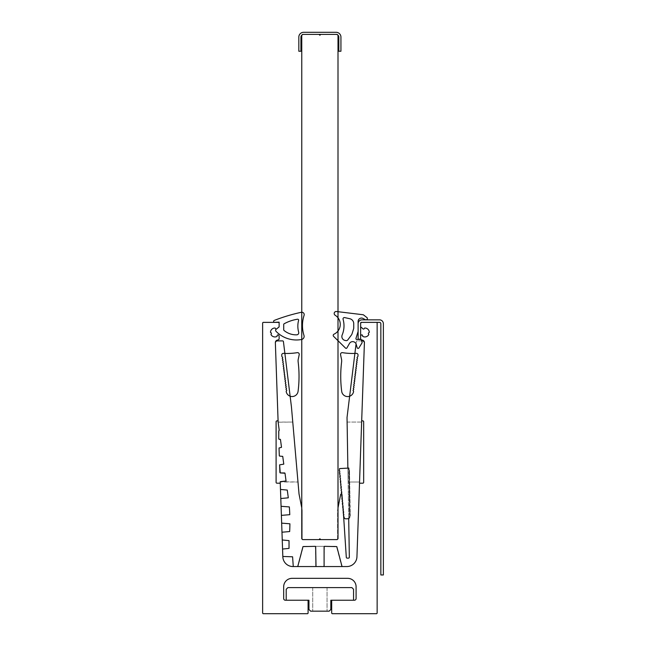 <?xml version="1.0" encoding="UTF-8"?>
<svg xmlns="http://www.w3.org/2000/svg" width="646" height="646" viewBox="0 0 646 646"><rect width="100%" height="100%" fill="white"/><g stroke="black" fill="none" stroke-linecap="round" stroke-linejoin="round"><path stroke-width="0.48" stroke-dasharray="3.23 2.42" d="M324.098 566.211L324.429 546.338L315.337 546.338L316.015 566.55L324.098 566.211L324.429 546.338L336.461 546.338L341.71 566.292L346.837 566.55A10.102 10.102 0 0 0 356.939 556.795L359.483 483.999A0.84 0.84 0 0 1 360.323 483.192L362.826 483.192A0.84 0.84 0 0 0 363.666 482.352L363.666 421.725A0.84 0.84 0 0 0 362.826 420.885L362.551 420.885A0.84 0.84 0 0 1 361.712 420.013L364.417 342.663A2.527 2.527 0 0 0 361.889 340.054L360.638 339.207L358.11 339.207L358.11 323.719A3.876 3.876 0 0 1 361.986 319.843L379.501 319.843A3.876 3.876 0 0 1 383.369 323.719L383.369 574.964L380.849 574.964L380.849 323.719A1.349 1.349 0 0 0 379.501 322.37L361.986 322.37A1.349 1.349 0 0 0 360.638 323.719L360.638 336.477A1.849 1.849 0 0 1 361.235 335.121A0.84 0.84 0 0 1 362.624 335.928A0.509 0.509 0 0 0 362.899 336.493A4.465 4.465 0 0 0 368.704 334.717A0.509 0.509 0 0 0 368.616 334.095A0.84 0.84 0 0 1 368.947 332.674A0.509 0.509 0 0 0 369.302 332.157A4.465 4.465 0 0 0 364.853 328.015A0.509 0.509 0 0 0 364.36 328.402A0.84 0.84 0 0 1 362.995 328.846L360.638 326.828L360.638 322.871L361.146 322.37L376.634 322.37L377.143 322.871L377.143 613.191L376.634 613.7L332.181 613.7L331.673 613.191L331.673 600.732L332.181 600.231L354.404 600.231A1.688 1.688 0 0 0 356.091 598.543L356.091 586.754A8.422 8.422 0 0 0 347.669 578.34L292.097 578.34A8.422 8.422 0 0 0 283.675 586.754L283.675 598.543A1.688 1.688 0 0 0 285.362 600.231L307.593 600.231L308.094 600.732L308.094 613.191L307.593 613.7L263.132 613.7L262.631 613.191L262.631 322.871L263.132 322.37L278.628 322.37L279.129 322.871L279.129 326.828L276.771 328.846A0.84 0.84 0 0 1 275.406 328.402A0.509 0.509 0 0 0 274.913 328.015A4.465 4.465 0 0 0 270.472 332.157A0.509 0.509 0 0 0 270.827 332.674A0.84 0.84 0 0 1 271.15 334.095A0.509 0.509 0 0 0 271.062 334.717A4.465 4.465 0 0 0 276.876 336.493A0.509 0.509 0 0 0 277.142 335.928A0.84 0.84 0 0 1 278.539 335.121A1.849 1.849 0 0 1 279.129 336.477L279.129 339.207L277.877 340.054A2.527 2.527 0 0 0 275.358 342.663L278.055 420.013A0.84 0.84 0 0 1 277.215 420.885L276.94 420.885A0.84 0.84 0 0 0 276.1 421.725L276.1 482.352A0.84 0.84 0 0 0 276.94 483.192L279.452 483.192A0.84 0.84 0 0 1 280.291 483.999L282.835 556.795A10.102 10.102 0 0 0 292.929 566.55L346.837 566.55A10.102 10.102 0 0 0 356.939 556.795L364.401 342.986A2.019 2.019 0 0 0 362.382 340.894L357.173 340.894A0.84 0.84 0 0 0 356.334 341.637L347.031 417.494L349.341 557.272A0.84 0.84 0 0 1 348.501 558.128L347.144 558.128A0.84 0.84 0 0 1 346.304 557.345L342.21 494.812A0.84 0.84 0 0 0 341.371 494.02L340.676 494.295L337.583 510.001A0.84 0.84 0 0 0 337.567 510.162L337.567 538.764A0.84 0.84 0 0 1 336.728 539.604L303.047 539.604A0.84 0.84 0 0 1 302.199 538.764L302.199 510.162A0.84 0.84 0 0 0 302.191 510.001L299.033 494.02L291.435 406.843L283.433 341.637A0.84 0.84 0 0 0 282.593 340.894L277.384 340.894A2.019 2.019 0 0 0 275.366 342.986L278.135 422.193L292.759 422.064L297.992 482.013L292.759 422.064L278.127 422.064L279.242 430.454L278.135 422.193L279.242 430.454L278.442 431.173L278.717 438.933L280.469 439.546L279.056 439.256M319.883 611.173L327.046 611.173L319.883 611.173M319.883 587.602L327.046 587.602L319.883 587.602M332.181 600.231L353.564 600.231L353.564 589.281L351.884 587.602L287.89 587.602L286.202 589.281L286.202 600.231L307.593 600.231M286.202 600.231L308.941 600.231L308.941 609.493L310.621 611.173L329.145 611.173L330.833 609.493L330.833 600.231L353.564 600.231M348.848 469.642L348.816 468.067L339.57 468.576L339.255 470.651L339.812 471.152L339.457 472.832L340.014 473.332L339.562 473.922L340.224 475.593L339.764 476.102L340.321 476.603L339.869 477.192L340.531 478.864L340.071 479.372L340.733 481.036L340.272 481.553L340.83 482.045L340.377 482.643L341.04 484.306L340.579 484.823L341.241 486.486L340.781 487.003L341.338 487.496L340.886 488.093L341.548 489.757L341.088 490.274L341.75 491.937L341.29 492.454L341.847 492.946L341.395 493.544L342.057 495.207L341.597 495.724L342.259 497.388L341.799 497.896L342.356 498.397L341.904 498.987L342.566 500.658L342.105 501.167L342.768 502.838L342.307 503.347L342.865 503.848L342.412 504.437L343.074 506.109L342.614 506.617L343.171 507.118L342.719 507.708L343.381 509.379L342.921 509.888L343.583 511.559L343.123 512.068L343.68 512.561L343.228 513.158L343.89 514.822L343.43 515.338L344.124 517.301A1.688 1.688 0 0 0 345.893 518.827L348.032 518.714A1.688 1.688 0 0 0 349.623 517.002L350.1 514.975L349.583 514.434L350.084 513.877L349.567 513.417L350.043 511.689L349.526 511.147L350.027 510.59L349.51 510.057L350.011 509.5L349.494 509.04L349.954 506.214L349.438 505.673L349.938 505.124L349.421 504.663L349.882 501.837L349.365 501.296L349.866 500.747L349.349 500.206L349.849 499.649L349.333 499.188L349.809 497.46L349.292 496.919L349.793 496.362L349.276 495.829L349.777 495.272L349.26 494.812L349.736 493.084L349.22 492.543L349.72 491.986L349.203 491.445L349.704 490.895L349.187 490.435L349.664 488.707L349.147 488.166L349.647 487.609L349.131 487.068L349.631 486.519L349.115 486.058L349.591 484.33L349.074 483.789L349.575 483.232L349.058 482.691L349.559 482.142L349.042 481.682L349.502 478.856L348.985 478.315L349.486 477.757L348.969 477.216L349.47 476.667L348.953 476.207L349.429 474.479L348.913 473.938L349.413 473.381L348.897 472.84L349.397 472.291L348.88 471.83L349.373 471.192L348.848 469.642M286.17 391.371L286.17 391.371A6.008 6.008 0 0 0 298.072 391.347A117.887 117.887 0 0 0 298.161 362.018A8.422 8.422 0 0 1 298.186 359.539A138.091 138.091 0 0 0 299.146 354.88A1.688 1.688 0 0 0 297.289 352.659A63.994 63.994 0 0 1 283.505 353.354A1.688 1.688 0 0 0 281.737 355.243L281.906 356.657L282.722 357.48L282.245 358.732L282.956 359.402L282.455 360.444L283.19 361.332L282.698 362.366L283.424 363.254L282.956 364.497L283.691 365.386L283.19 366.419L283.925 367.308L283.424 368.341L284.135 369.019L283.634 370.053L284.369 370.941L283.877 371.975L284.603 372.863L284.135 374.107L284.87 374.995L284.369 376.029L285.104 376.917L284.603 377.95L285.314 378.629L284.813 379.662L285.548 380.551L285.056 381.584L285.782 382.472L285.314 383.724L286.049 384.604L285.548 385.646L286.259 386.316L285.758 387.35L286.517 388.448L285.992 389.272L286.751 390.37L286.17 391.371M353.604 391.371L353.604 391.371A6.008 6.008 0 0 1 341.694 391.347A117.887 117.887 0 0 1 341.605 362.018A8.422 8.422 0 0 0 341.581 359.539A138.091 138.091 0 0 1 340.62 354.88A1.688 1.688 0 0 1 342.477 352.659A63.994 63.994 0 0 0 356.269 353.354A1.688 1.688 0 0 1 358.037 355.243L357.86 356.657L357.052 357.48L357.521 358.732L356.786 359.62L357.286 360.654L356.576 361.324L357.052 362.576L356.342 363.246L356.842 364.287L356.108 365.168L356.576 366.419L355.849 367.308L356.342 368.341L355.607 369.229L356.108 370.263L355.373 371.151L355.873 372.185L355.139 373.073L355.663 373.897L354.929 374.785L355.421 375.819L354.694 376.707L355.163 377.95L354.428 378.839L354.929 379.872L354.194 380.76L354.719 381.584L353.984 382.472L354.476 383.506L353.75 384.394L354.218 385.638L353.515 386.316L353.984 387.56L353.249 388.448L353.75 389.481L353.015 390.37L353.604 391.371M336.138 34.408L303.636 34.408A2.697 2.697 0 0 0 300.939 37.097L300.939 51.244L298.832 51.244L298.832 37.097A4.797 4.797 0 0 1 303.636 32.3L336.138 32.3A4.797 4.797 0 0 1 340.935 37.097L340.935 51.244L338.827 51.244L338.827 37.097A2.697 2.697 0 0 0 336.138 34.408M347.104 422.064L361.639 422.064L359.547 482.013L361.639 422.064L347.104 422.064L348.097 482.013L347.104 422.064M280.469 439.546L281.511 447.298L280.469 439.546L281.511 447.298L279.032 448.009L281.18 447.678L279.032 448.009L279.306 455.769L282.738 456.391L283.78 464.135L279.621 464.854L279.896 472.614L284.999 473.227L286.049 480.971L284.999 473.227L286.049 480.971L280.211 481.69L280.477 489.45L287.268 490.072L288.31 497.816L280.8 498.534L281.067 506.294L289.343 506.924A195.681 195.681 0 0 1 289.779 514.684L281.39 515.387L281.656 523.131L289.901 523.793A195.681 195.681 0 0 1 289.666 531.553L281.971 532.215L282.245 539.967L289.028 540.629L289.028 548.381L282.56 549.052L282.819 556.472L292.59 556.795L293.268 566.55L298.056 566.292L303.305 546.338L324.429 546.338M280.211 481.69L297.992 482.013L280.219 482.013M279.621 464.854L279.896 472.614M279.032 448.009L279.306 455.769M315.676 566.211L315.676 546.678L315.676 566.211M323.759 566.55L316.015 566.55M342.041 566.55L346.837 566.55A10.102 10.102 0 0 0 356.939 556.795M361.752 340.894L357.173 340.894A0.84 0.84 0 0 0 356.334 341.637L356.059 343.89M347.871 468.124L348.703 518.536M343.357 512.27L343.325 511.842M343.284 511.212L343.252 510.72M343.22 510.154L343.179 509.597M343.147 509.088L343.107 508.483M343.074 508.031L343.034 507.36M343.01 506.973L342.961 506.238M342.937 505.907L342.889 505.115M342.873 504.849L342.816 503.993M342.8 503.783L342.735 502.871M342.727 502.725L342.663 501.748M342.663 501.667L342.21 494.812A0.84 0.84 0 0 0 341.887 494.198M338.003 507.861L337.583 510.001A0.84 0.84 0 0 0 337.567 510.162L337.567 538.764A0.84 0.84 0 0 1 336.728 539.604L320.723 539.604L337.164 539.604L338.003 538.764L338.003 35.247L337.164 34.408L320.723 34.408L319.883 35.247L319.043 34.408L302.611 34.408L301.763 35.247L301.763 538.764L302.611 539.604L319.043 539.604L303.047 539.604A0.84 0.84 0 0 1 302.199 538.764L302.199 510.162A0.84 0.84 0 0 0 302.191 510.001L301.763 507.861M278.781 430.834L278.717 438.933M279.637 456.1L282.399 456.1M282.738 456.391L283.78 464.135M280.227 472.937L284.668 472.937M280.8 498.542L281.067 506.294M281.39 515.387L281.656 523.131M281.971 532.223L282.245 539.967M282.56 549.068L282.819 556.472M293.268 566.55L297.733 566.55M348.097 482.013L359.547 482.013L348.097 482.013M304.08 315.321A33.503 33.503 0 0 0 303.983 335.468A3.165 3.165 0 0 1 301.529 339.513A28.351 28.351 0 0 1 276.004 331.285A1.389 1.389 0 0 1 276.157 329.218L278.967 327.07A0.42 0.42 0 0 0 279.129 326.739L279.129 322.144L274.954 322.314A1.009 1.009 0 0 1 273.629 321.361A1.009 1.009 0 0 1 274.267 320.416A178.046 178.046 0 0 1 301.327 312.284A2.366 2.366 0 0 1 304.08 315.321M297.846 326.149A22.505 22.505 0 0 0 298.678 332.222A2.059 2.059 0 0 1 296.772 334.83A18.791 18.791 0 0 1 283.974 330.405A0.703 0.703 0 0 1 283.723 329.872L283.723 324.381A0.622 0.622 0 0 1 284.038 323.84A40.02 40.02 0 0 1 297.531 319.229A0.945 0.945 0 0 1 298.589 320.408A22.505 22.505 0 0 0 297.846 326.149M320.723 539.604L319.883 538.764L319.043 539.604M362.14 342.558A0.509 0.509 0 0 1 362.099 342.751L359.047 347.758A1.009 1.009 0 0 1 357.206 347.823L356.229 344.358A3.706 3.706 0 0 0 349.438 343.51L346.886 347.96A0.84 0.84 0 0 1 345.562 348.137L333.611 336.372A1.349 1.349 0 0 1 333.99 334.192A10.78 10.78 0 0 0 335.153 315.24A2.019 2.019 0 0 1 336.477 311.517L363.335 314.772L367.146 317.743A1.349 1.349 0 0 1 365.402 319.689L363.036 318.454A3.367 3.367 0 0 0 358.11 321.442L358.11 331.455L355.962 338.375A0.84 0.84 0 0 0 356.762 339.465L361.138 339.465L362.115 342.412A0.509 0.509 0 0 1 362.14 342.558M344.003 325.834A23.732 23.732 0 0 1 342.227 334.838A4.013 4.013 0 0 0 345.481 340.507A2.019 2.019 0 0 0 347.766 339.933L351.254 335.242A4.046 4.046 0 0 0 352.038 333.829L353.701 328.467A0.67 0.67 0 0 0 353.733 328.265L353.733 323.654A5.055 5.055 0 0 0 349.769 318.72L344.665 317.59A1.349 1.349 0 0 0 343.074 319.261A23.732 23.732 0 0 1 344.003 325.834M312.729 587.602L312.729 611.173L312.729 587.602M327.046 587.602L327.046 611.173L327.046 587.602"/><path stroke-width="0.97" d="M332.181 600.231L331.673 600.732L331.673 613.191L332.181 613.7L376.634 613.7L377.143 613.191L377.143 322.871L376.634 322.37L361.146 322.37L360.638 322.871L360.638 326.828L362.995 328.846A0.84 0.84 0 0 0 364.36 328.402A0.509 0.509 0 0 1 364.853 328.015A4.465 4.465 0 0 1 369.302 332.157A0.509 0.509 0 0 1 368.947 332.674A0.84 0.84 0 0 0 368.616 334.095A0.509 0.509 0 0 1 368.704 334.717A4.465 4.465 0 0 1 362.899 336.493A0.509 0.509 0 0 1 362.624 335.928A0.84 0.84 0 0 0 361.235 335.121A1.849 1.849 0 0 0 360.638 336.477L360.638 339.207L361.889 340.054A2.527 2.527 0 0 1 364.417 342.663L361.712 420.013A0.84 0.84 0 0 0 362.551 420.885L362.826 420.885A0.84 0.84 0 0 1 363.666 421.725L363.666 482.352A0.84 0.84 0 0 1 362.826 483.192L360.323 483.192A0.84 0.84 0 0 0 359.483 483.999L356.939 556.795A10.102 10.102 0 0 1 346.837 566.55L292.929 566.55A10.102 10.102 0 0 1 282.835 556.795L280.291 483.999A0.84 0.84 0 0 0 279.452 483.192L276.94 483.192A0.84 0.84 0 0 1 276.1 482.352L276.1 421.725A0.84 0.84 0 0 1 276.94 420.885L277.215 420.885A0.84 0.84 0 0 0 278.055 420.013L275.358 342.663A2.527 2.527 0 0 1 277.877 340.054L279.129 339.207L279.129 336.477A1.849 1.849 0 0 0 278.539 335.121A0.84 0.84 0 0 0 277.142 335.928A0.509 0.509 0 0 1 276.876 336.493A4.465 4.465 0 0 1 271.062 334.717A0.509 0.509 0 0 1 271.15 334.095A0.84 0.84 0 0 0 270.827 332.674A0.509 0.509 0 0 1 270.472 332.157A4.465 4.465 0 0 1 274.913 328.015A0.509 0.509 0 0 1 275.406 328.402A0.84 0.84 0 0 0 276.771 328.846L279.129 326.828L279.129 322.871L278.628 322.37L263.132 322.37L262.631 322.871L262.631 613.191L263.132 613.7L307.593 613.7L308.094 613.191L308.094 600.732L307.593 600.231L308.941 600.231L308.941 609.493L310.621 611.173L329.145 611.173L330.833 609.493L330.833 600.231L354.404 600.231A1.688 1.688 0 0 0 356.091 598.543L356.091 586.754A8.422 8.422 0 0 0 347.669 578.34L292.097 578.34A8.422 8.422 0 0 0 283.675 586.754L283.675 598.543A1.688 1.688 0 0 0 285.362 600.231L307.593 600.231M353.564 600.231L353.564 589.281L351.884 587.602L287.89 587.602L286.202 589.281L286.202 600.231M348.848 469.642L348.816 468.067L339.57 468.576L339.255 470.651L339.812 471.152L339.457 472.832L340.014 473.332L339.562 473.922L340.224 475.593L339.764 476.102L340.321 476.603L339.869 477.192L340.531 478.864L340.071 479.372L340.733 481.036L340.272 481.553L340.83 482.045L340.377 482.643L341.04 484.306L340.579 484.823L341.241 486.486L340.781 487.003L341.338 487.496L340.886 488.093L341.548 489.757L341.088 490.274L341.75 491.937L341.29 492.454L341.847 492.946L341.395 493.544L342.057 495.207L341.597 495.724L342.259 497.388L341.799 497.896L342.356 498.397L341.904 498.987L342.566 500.658L342.105 501.167L342.768 502.838L342.307 503.347L342.865 503.848L342.412 504.437L343.074 506.109L342.614 506.617L343.171 507.118L342.719 507.708L343.381 509.379L342.921 509.888L343.583 511.559L343.123 512.068L343.68 512.561L343.228 513.158L343.89 514.822L343.43 515.338L344.124 517.301A1.688 1.688 0 0 0 345.893 518.827L348.032 518.714A1.688 1.688 0 0 0 349.623 517.002L350.1 514.975L349.583 514.434L350.084 513.877L349.567 513.417L350.043 511.689L349.526 511.147L350.027 510.59L349.51 510.057L350.011 509.5L349.494 509.04L349.954 506.214L349.438 505.673L349.938 505.124L349.421 504.663L349.882 501.837L349.365 501.296L349.866 500.747L349.349 500.206L349.849 499.649L349.333 499.188L349.809 497.46L349.292 496.919L349.793 496.362L349.276 495.829L349.777 495.272L349.26 494.812L349.736 493.084L349.22 492.543L349.72 491.986L349.203 491.445L349.704 490.895L349.187 490.435L349.664 488.707L349.147 488.166L349.647 487.609L349.131 487.068L349.631 486.519L349.115 486.058L349.591 484.33L349.074 483.789L349.575 483.232L349.058 482.691L349.559 482.142L349.042 481.682L349.502 478.856L348.985 478.315L349.486 477.757L348.969 477.216L349.47 476.667L348.953 476.207L349.429 474.479L348.913 473.938L349.413 473.381L348.897 472.84L349.397 472.291L348.88 471.83L349.373 471.192L348.848 469.642M286.17 391.371L286.17 391.371A6.008 6.008 0 0 0 298.072 391.347A117.887 117.887 0 0 0 298.161 362.018A8.422 8.422 0 0 1 298.186 359.539A138.091 138.091 0 0 0 299.146 354.88A1.688 1.688 0 0 0 297.289 352.659A63.994 63.994 0 0 1 283.505 353.354A1.688 1.688 0 0 0 281.737 355.243L281.906 356.657L282.722 357.48L282.245 358.732L282.956 359.402L282.455 360.444L283.19 361.332L282.698 362.366L283.424 363.254L282.956 364.497L283.691 365.386L283.19 366.419L283.925 367.308L283.424 368.341L284.135 369.019L283.634 370.053L284.369 370.941L283.877 371.975L284.603 372.863L284.135 374.107L284.87 374.995L284.369 376.029L285.104 376.917L284.603 377.95L285.314 378.629L284.813 379.662L285.548 380.551L285.056 381.584L285.782 382.472L285.314 383.724L286.049 384.604L285.548 385.646L286.259 386.316L285.758 387.35L286.517 388.448L285.992 389.272L286.751 390.37L286.17 391.371M353.604 391.371L353.604 391.371A6.008 6.008 0 0 1 341.694 391.347A117.887 117.887 0 0 1 341.605 362.018A8.422 8.422 0 0 0 341.581 359.539A138.091 138.091 0 0 1 340.62 354.88A1.688 1.688 0 0 1 342.477 352.659A63.994 63.994 0 0 0 356.269 353.354A1.688 1.688 0 0 1 358.037 355.243L357.86 356.657L357.052 357.48L357.521 358.732L356.786 359.62L357.286 360.654L356.576 361.324L357.052 362.576L356.342 363.246L356.842 364.287L356.108 365.168L356.576 366.419L355.849 367.308L356.342 368.341L355.607 369.229L356.108 370.263L355.373 371.151L355.873 372.185L355.139 373.073L355.663 373.897L354.929 374.785L355.421 375.819L354.694 376.707L355.163 377.95L354.428 378.839L354.929 379.872L354.194 380.76L354.719 381.584L353.984 382.472L354.476 383.506L353.75 384.394L354.218 385.638L353.515 386.316L353.984 387.56L353.249 388.448L353.75 389.481L353.015 390.37L353.604 391.371M380.849 323.719L380.849 574.964L383.369 574.964L383.369 323.719A3.876 3.876 0 0 0 379.501 319.843L361.986 319.843A3.876 3.876 0 0 0 358.11 323.719L358.11 339.207L360.638 339.207L360.638 323.719A1.349 1.349 0 0 1 361.986 322.37L379.501 322.37A1.349 1.349 0 0 1 380.849 323.719M336.138 34.408L303.636 34.408A2.697 2.697 0 0 0 300.939 37.097L300.939 51.244L298.832 51.244L298.832 37.097A4.797 4.797 0 0 1 303.636 32.3L336.138 32.3A4.797 4.797 0 0 1 340.935 37.097L340.935 51.244L338.827 51.244L338.827 37.097A2.697 2.697 0 0 0 336.138 34.408M279.032 448.025L279.306 455.769L279.032 448.025M280.138 439.256L279.056 439.256L280.469 439.546L281.511 447.298L279.032 448.009M278.717 438.933L278.781 430.834L278.717 438.933M301.763 507.861L299.033 494.02L291.435 406.843L283.433 341.637A0.84 0.84 0 0 0 282.593 340.894L277.384 340.894A2.019 2.019 0 0 0 275.366 342.986L278.135 422.193L279.242 430.454L278.781 430.834M282.56 549.052L289.028 548.381L289.028 540.629L282.245 539.967M281.971 532.215L289.666 531.553A195.681 195.681 0 0 0 289.901 523.793L281.656 523.131M281.39 515.371L289.779 514.684A195.681 195.681 0 0 0 289.343 506.924L281.067 506.294M280.8 498.534L288.31 497.816L287.268 490.072L280.477 489.45L280.211 481.69L286.049 480.971L284.999 473.227L280.227 472.937L284.668 472.937M279.621 464.854L283.78 464.135L282.738 456.391L279.637 456.1L282.738 456.391L283.78 464.135M279.896 472.614L279.621 464.862L280.227 472.937M324.098 546.678L324.098 566.211L324.098 546.678M315.676 546.678L316.015 566.55M324.429 546.338L336.792 546.597L342.041 566.55M356.939 556.795L364.401 342.986A2.019 2.019 0 0 0 362.382 340.894L361.752 340.894M356.059 343.89L347.031 417.494L347.871 468.124M348.703 518.536L349.341 557.272A0.84 0.84 0 0 1 348.501 558.128L347.144 558.128A0.84 0.84 0 0 1 346.304 557.345L343.632 516.517M343.624 516.332L343.567 515.46M343.551 515.209L343.494 514.394M343.47 514.087L343.422 513.336M343.397 512.964L343.357 512.27M343.325 511.842L343.284 511.212M343.252 510.72L343.22 510.154M343.179 509.597L343.147 509.088M343.107 508.483L343.074 508.031M341.887 494.198A0.84 0.84 0 0 0 341.371 494.02L340.676 494.295L338.003 507.861M320.723 539.604L302.611 539.604L301.763 538.764L301.763 35.247L302.611 34.408L319.043 34.408L319.883 35.247L320.723 34.408L337.164 34.408L338.003 35.247L338.003 538.764L337.164 539.604L320.723 539.604L319.883 538.764L319.043 539.604M282.819 556.472L292.59 556.795L293.268 566.55M297.733 566.55L302.982 546.597L315.337 546.338M304.08 315.321A33.503 33.503 0 0 0 303.983 335.468A3.165 3.165 0 0 1 301.529 339.513A28.351 28.351 0 0 1 276.004 331.285A1.389 1.389 0 0 1 276.157 329.218L278.967 327.07A0.42 0.42 0 0 0 279.129 326.739L279.129 322.144L274.954 322.314A1.009 1.009 0 0 1 273.629 321.361A1.009 1.009 0 0 1 274.267 320.416A178.046 178.046 0 0 1 301.327 312.284A2.366 2.366 0 0 1 304.08 315.321M297.846 326.149A22.505 22.505 0 0 0 298.678 332.222A2.059 2.059 0 0 1 296.772 334.83A18.791 18.791 0 0 1 283.974 330.405A0.703 0.703 0 0 1 283.723 329.872L283.723 324.381A0.622 0.622 0 0 1 284.038 323.84A40.02 40.02 0 0 1 297.531 319.229A0.945 0.945 0 0 1 298.589 320.408A22.505 22.505 0 0 0 297.846 326.149M362.14 342.558A0.509 0.509 0 0 1 362.099 342.751L359.047 347.758A1.009 1.009 0 0 1 357.206 347.823L356.229 344.358A3.706 3.706 0 0 0 349.438 343.51L346.886 347.96A0.84 0.84 0 0 1 345.562 348.137L333.611 336.372A1.349 1.349 0 0 1 333.99 334.192A10.78 10.78 0 0 0 335.153 315.24A2.019 2.019 0 0 1 336.477 311.517L363.335 314.772L367.146 317.743A1.349 1.349 0 0 1 365.402 319.689L363.036 318.454A3.367 3.367 0 0 0 358.11 321.442L358.11 331.455L355.962 338.375A0.84 0.84 0 0 0 356.762 339.465L361.138 339.465L362.115 342.412A0.509 0.509 0 0 1 362.14 342.558M344.003 325.834A23.732 23.732 0 0 1 342.227 334.838A4.013 4.013 0 0 0 345.481 340.507A2.019 2.019 0 0 0 347.766 339.933L351.254 335.242A4.046 4.046 0 0 0 352.038 333.829L353.701 328.467A0.67 0.67 0 0 0 353.733 328.265L353.733 323.654A5.055 5.055 0 0 0 349.769 318.72L344.665 317.59A1.349 1.349 0 0 0 343.074 319.261A23.732 23.732 0 0 1 344.003 325.834"/></g></svg>
